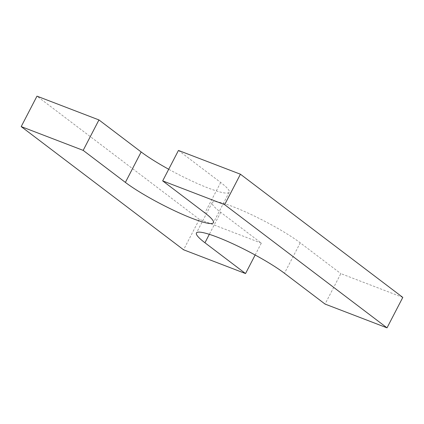 <?xml version="1.0" encoding="UTF-8"?>
<svg xmlns="http://www.w3.org/2000/svg" width="424" height="424" viewBox="0 0 424 424"><rect width="100%" height="100%" fill="white"/><g stroke="black" fill="none" stroke-linecap="round" stroke-linejoin="round"><path stroke-width="0.32" stroke-dasharray="2.12 1.59" d="M402.8 297.404L340.832 273.623L325.049 304.066M255.158 255.004L261.322 243.116L220.729 212.318A54.373 7.568 27.4 0 1 212.212 202.55A54.373 7.568 27.4 0 1 247.69 212.906A54.373 7.568 27.4 0 1 300.24 242.83L340.832 273.623M261.322 243.116L199.349 219.335L183.571 249.778M199.349 219.335L36.978 96.153M178.462 150.441L220.676 182.468A54.373 7.568 27.4 0 1 229.193 192.236A54.373 7.568 27.4 0 1 168.704 169.261M300.24 242.83L284.456 273.273M220.729 212.318L209.323 234.324M220.676 182.468L204.893 212.912M212.212 202.55L196.429 232.993M229.193 192.236L213.415 222.679"/><path stroke-width="0.64" d="M224.651 204.665L162.678 180.884L178.462 150.441L240.429 174.222L224.651 204.665L387.022 327.847L325.049 304.066L284.456 273.273A54.373 7.568 27.4 0 0 231.912 243.35A54.373 7.568 27.4 0 0 196.429 232.993A54.373 7.568 27.4 0 0 204.946 242.761L245.538 273.56L183.571 249.778L21.2 126.596L36.978 96.153L98.951 119.934L83.168 150.377L21.2 126.596M240.429 174.222L402.8 297.404L387.022 327.847M255.158 255.004L245.538 273.56M162.678 180.884L204.893 212.912A54.373 7.568 27.4 0 1 213.415 222.679A54.373 7.568 27.4 0 1 177.932 212.323A54.373 7.568 27.4 0 1 125.387 182.405L83.168 150.377M168.704 169.261A54.373 7.568 27.4 0 1 141.166 151.962L98.951 119.934M209.323 234.324L204.946 242.761M141.166 151.962L125.387 182.405"/></g></svg>
